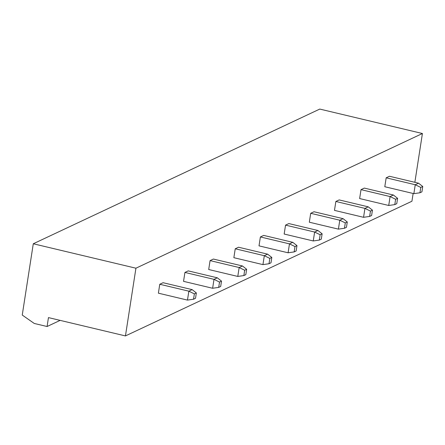 <?xml version="1.0" encoding="UTF-8"?>
<svg xmlns="http://www.w3.org/2000/svg" width="445" height="445" viewBox="0 0 445 445"><rect width="100%" height="100%" fill="white"/><g stroke="black" fill="none" stroke-linecap="round" stroke-linejoin="round"><path stroke-width="0.67" d="M125.446 335.925L135.931 268.202L33.286 243.765L22.25 315.054L34.254 323.459L47.081 326.513L48.461 317.602L125.446 335.925L411.931 201.235L413.132 193.475M47.081 326.513L60.131 320.378M414.862 182.311L422.416 133.511L319.771 109.075L33.286 243.765M135.931 268.202L422.416 133.511M260.392 236.951L259.012 245.863L288.093 252.788L289.473 243.877L292.777 242.325L263.69 235.399L260.392 236.951L289.473 243.877L294.991 246.569L296.971 245.634L296.142 250.986L294.162 251.915L288.093 252.788M285.545 225.126L288.849 223.574L317.93 230.493L314.632 232.045L313.252 240.956L284.166 234.037L285.545 225.126L314.632 232.045L320.144 234.743L322.124 233.809L317.93 230.493M335.858 201.468L339.162 199.916L368.243 206.842L364.939 208.393L363.559 217.305L334.479 210.379L335.858 201.468L364.939 208.393L370.457 211.086L372.437 210.157L368.243 206.842M310.705 213.3L309.325 222.211L338.406 229.131L339.785 220.219L343.084 218.667L314.003 211.748L310.705 213.3L339.785 220.219L345.303 222.912L344.474 228.263L338.406 229.131M361.017 189.642L359.632 198.553L388.719 205.479L390.098 196.568L393.397 195.016L364.316 188.09L361.017 189.642L390.098 196.568L395.616 199.26L394.787 204.605L388.719 205.479M386.171 177.816L384.791 186.728L413.872 193.653L415.252 184.742L418.556 183.19L389.47 176.264L386.171 177.816L415.252 184.742L420.77 187.434L419.941 192.78L413.872 193.653M159.766 284.26L158.387 293.172L187.473 300.097L188.852 291.18L192.151 289.628L163.07 282.709L159.766 284.26L188.852 291.18L194.365 293.878L193.542 299.224L187.473 300.097M184.925 272.435L183.546 281.346L212.627 288.265L214.006 279.354L217.31 277.802L188.224 270.883L184.925 272.435L214.006 279.354L219.524 282.052L218.695 287.398L212.627 288.265M210.079 260.603L213.383 259.051L242.464 265.977L239.16 267.528L237.78 276.44L208.699 269.514L210.079 260.603L239.16 267.528L244.678 270.221L246.658 269.292L242.464 265.977M235.238 248.777L233.859 257.688L262.939 264.614L264.319 255.703L267.617 254.151L238.537 247.225L235.238 248.777L264.319 255.703L269.837 258.395L269.008 263.74L262.939 264.614M296.971 245.634L292.777 242.325M294.991 246.569L294.162 251.915M320.144 234.743L319.321 240.089L313.252 240.956M319.321 240.089L321.301 239.154L322.124 233.809M370.457 211.086L369.628 216.431L363.559 217.305M369.628 216.431L371.608 215.502L372.437 210.157M344.474 228.263L346.455 227.328L347.284 221.983L343.084 218.667M345.303 222.912L347.284 221.983M394.787 204.605L396.768 203.677L397.596 198.331L393.397 195.016M395.616 199.26L397.596 198.331M419.941 192.78L421.921 191.851L422.75 186.499L418.556 183.19M420.77 187.434L422.75 186.499M193.542 299.224L195.522 298.295L196.351 292.944L192.151 289.628M194.365 293.878L196.351 292.944M218.695 287.398L220.676 286.463L221.504 281.118L217.31 277.802M219.524 282.052L221.504 281.118M244.678 270.221L243.849 275.572L237.78 276.44M243.849 275.572L245.829 274.637L246.658 269.292M269.008 263.74L270.988 262.811L271.817 257.466L267.617 254.151M269.837 258.395L271.817 257.466"/></g></svg>
